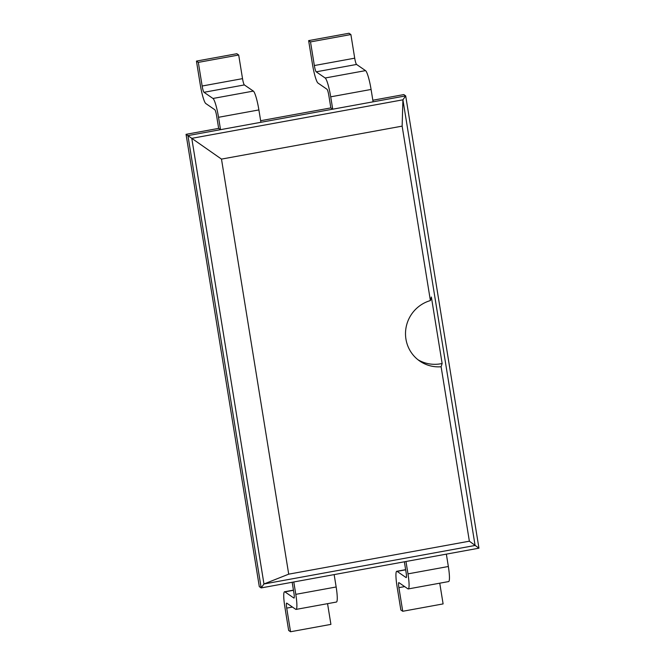 <?xml version="1.0" encoding="UTF-8"?>
<svg xmlns="http://www.w3.org/2000/svg" width="665" height="665" viewBox="0 0 665 665"><rect width="100%" height="100%" fill="white"/><g stroke="black" fill="none" stroke-linecap="round" stroke-linejoin="round"><path stroke-width="1" d="M196.449 61.089L236.815 53.724L238.693 55.012L242.525 78.645A5.761 0.815 79.7 0 0 244.371 84.929L253.348 91.097A17.282 2.444 -100.3 0 1 258.893 109.933L218.527 117.298A17.282 2.444 -100.3 0 0 212.975 98.47L203.997 92.294A5.761 0.815 79.7 0 1 202.152 86.018L198.32 62.377L196.449 61.089L200.273 84.721A17.282 2.444 79.7 0 0 205.826 103.557L214.795 109.725A5.761 0.815 -100.3 0 1 216.649 116.009L218.652 128.378L186.05 134.33L259.308 586.63L261.187 587.918L293.789 581.975L295.792 594.344A17.282 2.444 79.7 0 1 296.075 609.406A17.282 2.444 79.7 0 1 295.709 609.306L286.74 603.13A5.761 0.815 -100.3 0 0 286.615 603.097A5.761 0.815 -100.3 0 0 286.715 608.118L292.459 607.062M372.832 100.24L403.813 94.588L405.692 95.885L373.09 101.828L371.087 89.459A17.282 2.444 -100.3 0 0 365.534 70.623L356.565 64.455L316.191 71.82A5.761 0.815 79.7 0 1 314.346 65.544L310.513 41.912L308.635 40.615L312.467 64.256A17.282 2.444 79.7 0 0 318.02 83.083L326.989 89.26A5.761 0.815 -100.3 0 1 328.843 95.536L330.846 107.905L260.638 120.714M404.362 561.792L406.107 572.582A5.761 0.815 79.7 0 1 406.199 577.602A5.761 0.815 79.7 0 1 406.082 577.569L397.105 571.393A17.282 2.444 -100.3 0 0 396.739 571.285A17.282 2.444 -100.3 0 0 397.03 586.355L400.854 609.988L402.732 611.276L398.9 587.644A5.761 0.815 -100.3 0 1 398.809 582.623A5.761 0.815 -100.3 0 1 398.934 582.656L407.903 588.833A17.282 2.444 79.7 0 0 408.268 588.932A17.282 2.444 79.7 0 0 407.978 573.87L448.351 566.505L446.348 554.136L478.95 548.184L405.692 95.885L402.915 99.808L191.778 138.337L263.963 583.986L475.093 545.466L402.915 99.808L402.142 126.134L221.487 159.101L288.71 574.161L469.365 541.194L441.111 366.756A34.015 33.341 -55.5 0 1 419.781 361.087A34.015 33.341 -55.5 0 1 405.941 339.108A34.015 33.341 -55.5 0 1 430.396 300.572L402.142 126.134M292.168 582.266L293.913 593.055A5.761 0.815 79.7 0 1 294.005 598.076A5.761 0.815 79.7 0 1 293.888 598.043L284.911 591.867A17.282 2.444 -100.3 0 0 284.545 591.759A17.282 2.444 -100.3 0 0 284.836 606.821L288.66 630.462L290.538 631.75L286.715 608.118M296.075 609.406L336.448 602.041A17.282 2.444 79.7 0 0 336.158 586.979L334.154 574.602L446.348 554.136M218.652 128.378L220.531 129.667L187.929 135.618L261.187 587.918L263.963 583.986L288.71 574.161M186.05 134.33L221.487 159.101M330.846 107.905L332.716 109.193L220.531 129.667L218.527 117.298M439.748 583.188L443.106 603.911L402.732 611.276M448.351 566.505A17.282 2.444 79.7 0 1 448.642 581.567L408.268 588.932M478.95 548.184L469.365 541.194M327.554 603.662L330.912 624.385L290.538 631.75M407.978 573.87L405.974 561.501M356.565 64.455A5.761 0.815 79.7 0 1 354.711 58.179L314.346 65.544M308.635 40.615L349.009 33.25L350.887 34.538L354.711 58.179M316.191 71.82L325.168 77.996L365.534 70.623M325.168 77.996A17.282 2.444 -100.3 0 1 330.713 96.824L332.716 109.193L373.09 101.828M258.893 109.933L260.896 122.302M293.789 581.975L334.154 574.602M431.377 297.039L430.396 300.572M431.369 297.014L442.142 363.522L441.111 366.756M310.513 41.912L350.887 34.538M198.32 62.377L238.693 55.012M442.134 363.497A34.015 33.341 -55.5 0 1 417.986 359.748M284.911 591.867L293.465 590.304M336.158 586.979L295.792 594.344M397.105 571.393L405.658 569.83M398.9 587.644L404.653 586.596M330.713 96.824L371.087 89.459M244.371 84.929L203.997 92.294M253.348 91.097L212.975 98.47M242.525 78.645L202.152 86.018M284.545 591.759L293.44 590.138M396.739 571.285L405.633 569.664"/></g></svg>
